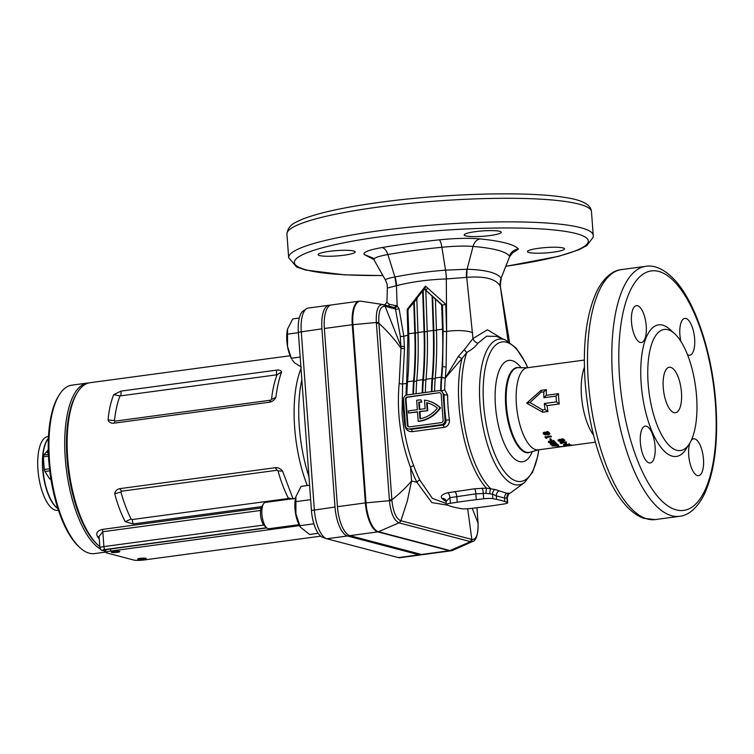 <?xml version="1.0" encoding="UTF-8"?>
<svg xmlns="http://www.w3.org/2000/svg" width="754" height="754" viewBox="0 0 754 754"><rect width="100%" height="100%" fill="white"/><g stroke="black" fill="none" stroke-linecap="round" stroke-linejoin="round"><path stroke-width="1.13" d="M77.228 392.815A83.647 32.092 82.3 0 0 72.441 402.551A83.647 32.092 82.3 0 0 69.764 480.336A83.647 32.092 82.3 0 0 97.7 544.784M100.32 549.035A84.976 32.601 -97.7 0 1 68.953 485.406A84.976 32.601 -97.7 0 1 70.782 401.693A84.976 32.601 -97.7 0 1 87.615 383.041A84.976 32.601 -97.7 0 1 88.84 382.938M80.056 547.781L78.887 546.725A83.647 32.092 -97.7 0 1 54.213 405.011A83.647 32.092 -97.7 0 1 58.576 395.925L59.415 394.587A84.976 32.601 82.3 0 0 54.985 403.824A84.976 32.601 82.3 0 0 80.056 547.781A84.976 32.601 82.3 0 0 94.504 553.587L105.862 552.06M48.492 436.538L47.719 436.641A37.172 14.26 82.3 0 0 40.348 444.803A37.172 14.26 82.3 0 0 40.773 486.688A37.172 14.26 82.3 0 0 57.643 510.326L58.416 510.222M48.407 438.3A37.172 14.26 82.3 0 0 45.08 444.163A37.172 14.26 82.3 0 0 44.241 480.637A37.172 14.26 82.3 0 0 57.87 508.545M87.615 383.041L71.819 385.162A84.976 32.601 82.3 0 0 59.415 394.587M57.794 508.309A37.172 14.26 -97.7 0 1 42.912 468.941A37.172 14.26 -97.7 0 1 48.397 438.545M143.59 559.232A4.251 0.613 175.8 0 0 146.144 558.478A4.251 0.613 175.8 0 0 140.216 558.346A4.251 0.613 175.8 0 0 137.662 559.1A4.251 0.613 175.8 0 0 143.59 559.232M117.266 552.324A4.251 0.613 175.8 0 0 119.82 551.57A4.251 0.613 175.8 0 0 113.901 551.438A4.251 0.613 175.8 0 0 111.347 552.192A4.251 0.613 175.8 0 0 117.266 552.324M299.574 525.623L110.687 551.07A7.964 1.15 175.8 0 0 105.899 552.484A7.964 1.15 175.8 0 0 106.55 552.889L133.92 560.081A7.964 1.15 175.8 0 0 144.372 559.93L320.704 536.169M266.822 527.923L110.527 548.978L110.687 551.07M105.899 552.484L105.739 550.392A7.964 1.15 -4.2 0 1 110.527 548.978M295.521 498.347L265.408 502.4A13.28 5.099 82.3 0 0 263.476 503.879A13.28 5.099 82.3 0 0 262.138 516.245A13.28 5.099 82.3 0 0 266.699 527.809A13.28 5.099 82.3 0 0 268.141 528.667A13.28 5.099 82.3 0 0 268.952 528.724L299.065 524.661M266.699 527.809L264.362 525.689A10.622 4.072 -97.7 0 1 260.714 516.433A10.622 4.072 -97.7 0 1 261.789 506.537L263.476 503.879M295.917 496.575L295.559 498.158A19.387 7.436 82.3 0 0 295.606 513.785A19.387 7.436 82.3 0 0 299.159 524.831L300.384 527.15L295.907 513.936L295.917 496.575L301.148 486.368L309.583 485.237M318.169 533.304L309.611 534.463L300.384 527.15M313.89 523.823L299.762 525.726M310.507 499.666L295.53 501.683M48.313 451.637A2.658 0.877 -16.1 0 0 47.379 452.664A2.658 0.877 -16.1 0 0 48.36 453.05M48.275 449.846L43.666 455.096A14.741 5.655 82.3 0 0 43.364 456.858L44.297 469.478A14.741 5.655 82.3 0 0 44.571 470.496A14.741 5.655 82.3 0 0 44.863 471.476L49.726 478.941A14.741 5.655 82.3 0 0 50.593 479.167L50.923 479.129M49.755 470.816L44.863 471.476M48.416 454.455L43.666 455.096M48.492 456.161L43.364 456.858M49.519 468.781L44.297 469.478M50.867 478.79L49.726 478.941M287.528 329.112A21.244 8.153 82.3 0 0 287.481 329.338A21.244 8.153 82.3 0 0 287.528 346.463A21.244 8.153 82.3 0 0 291.421 358.574L287.528 346.463L287.538 329.102L292.769 318.895L299.281 318.018M301.232 366.981L294.569 362.844L291.996 359.667M291.383 358.244L300.177 357.066M287.142 334.201L298.386 332.693M538.629 248.292A18.586 2.677 -4.2 0 1 564.529 248.867A18.586 2.677 -4.2 0 1 553.37 252.166A18.586 2.677 -4.2 0 1 527.461 251.591A18.586 2.677 -4.2 0 1 538.629 248.292M475.35 231.667A18.586 2.677 -4.2 0 1 501.259 232.241A18.586 2.677 -4.2 0 1 490.091 235.54A18.586 2.677 -4.2 0 1 464.181 234.965A18.586 2.677 -4.2 0 1 475.35 231.667M329.291 251.346A18.586 2.677 -4.2 0 1 355.2 251.921A18.586 2.677 -4.2 0 1 344.031 255.21A18.586 2.677 -4.2 0 1 318.122 254.635A18.586 2.677 -4.2 0 1 329.291 251.346M655.094 446.462A18.586 7.135 82.3 0 0 645.245 426.104A18.586 7.135 82.3 0 0 640.363 442.589A18.586 7.135 82.3 0 0 650.212 462.947A18.586 7.135 82.3 0 0 655.094 446.462M646.253 326.02A18.586 7.135 82.3 0 0 636.404 305.662A18.586 7.135 82.3 0 0 631.513 322.147A18.586 7.135 82.3 0 0 641.362 342.505A18.586 7.135 82.3 0 0 646.253 326.02M689.957 442.881A18.586 7.135 82.3 0 0 688.741 455.303A18.586 7.135 82.3 0 0 698.6 475.661A18.586 7.135 82.3 0 0 703.482 459.177A18.586 7.135 82.3 0 0 693.633 438.819A18.586 7.135 82.3 0 0 691.248 440.402M687.478 354.634A18.586 7.135 82.3 0 0 689.75 355.219A18.586 7.135 82.3 0 0 694.641 338.734A18.586 7.135 82.3 0 0 684.792 318.377A18.586 7.135 82.3 0 0 679.901 334.861A18.586 7.135 82.3 0 0 680.805 341.26M408.234 428.922A4.251 3.874 104.7 0 1 405.426 425.331L403.541 399.648A4.251 3.874 104.7 0 1 407.122 394.936L438.96 390.647A4.251 3.874 104.7 0 1 443.154 394.314L445.039 419.997A4.251 3.874 104.7 0 1 441.458 424.709L409.62 428.998A4.251 3.874 104.7 0 1 408.234 428.922L411.09 429.384L442.918 425.096C445.228 424.483 446.236 422.862 445.963 420.242L449.403 419.78C449.591 423.955 447.819 426.481 444.097 427.377L412.259 431.665C408.348 431.797 405.906 429.827 404.926 425.774L405.473 425.699M446.142 501.664L441.863 498.441C440.27 496.047 442.287 494.143 447.904 492.73L474.624 488.79L486.415 488.111A82.318 31.583 -97.7 0 1 459.007 405.775A82.318 31.583 -97.7 0 1 462.023 358.48L466.783 352.467A6.635 3.713 60.1 0 1 464.351 349.602L458.404 356.35L445.322 377.961A82.318 31.583 82.3 0 0 444.681 389.846L447.574 394.908A82.318 31.583 82.3 0 0 448.102 407.245A82.318 31.583 82.3 0 0 449.403 419.78M541.212 392.184L529.958 402.495L542.522 409.903L545.104 409.554A42.488 16.305 -97.7 0 1 544.322 403.484L556.471 401.844A42.488 16.305 -97.7 0 1 556.226 398.96A42.488 16.305 -97.7 0 1 556.047 396.086L543.898 397.726A42.488 16.305 -97.7 0 1 543.804 391.835L541.212 392.184L541.07 390.365L546.377 389.648A41.423 15.891 82.3 0 0 546.33 395.303L558.478 393.663A41.423 15.891 82.3 0 0 558.733 398.791A41.423 15.891 82.3 0 0 559.242 403.974L547.084 405.614A41.423 15.891 82.3 0 0 547.979 411.505L542.682 412.221L526.622 403.107L541.07 390.365M494.954 489.487A5.042 4.222 -61.1 0 0 492.513 494.124L485.944 493.37L486.415 488.111L494.954 489.487L506.716 493.257L508.95 493.163L507.31 497.772L507.668 502.758A7.7 1.112 175.8 0 0 507.282 502.447L504.812 501.551A119.49 17.238 175.8 0 0 496.556 499.384L492.852 498.658A7.7 1.112 175.8 0 0 483.672 498.79L476.274 499.676A119.49 17.238 175.8 0 0 457.216 502.249L450.364 503.276A7.7 1.112 175.8 0 0 446.34 504.558A7.7 1.112 175.8 0 0 446.726 504.869L449.196 505.764A119.49 17.238 175.8 0 0 457.452 507.932L461.156 508.658A7.7 1.112 175.8 0 0 470.345 508.526L477.734 507.64A119.49 17.238 175.8 0 0 487.442 506.405A119.49 17.238 175.8 0 0 496.792 505.067L503.644 504.04A7.7 1.112 175.8 0 0 507.668 502.758M564.558 440.016L561.824 439.139L559.148 439.695L558.177 440.873L560.637 441.533L563.596 441.297L564.558 440.016L564.84 440.609M557.998 440.411L558.29 439.723M560.778 443.399A41.423 15.891 82.3 0 1 560.043 442.73L566.113 441.91A41.423 15.891 82.3 0 0 566.593 442.353L561.532 443.032A41.423 15.891 82.3 0 0 562.079 443.503L560.778 443.399L560.816 442.164M565.962 444.285A41.423 15.891 82.3 0 1 565.029 443.672L566.047 443.531A41.423 15.891 82.3 0 0 566.97 444.153L565.962 444.285L565.943 443.55M570.184 444.587L566.094 444.587L563.813 445.444L570.392 444.737M563.615 445.275L563.747 444.153M569.147 445.331A41.423 15.891 82.3 0 1 568.912 445.284L569.92 445.143A41.423 15.891 82.3 0 0 570.156 445.199L571.409 445.03A41.423 15.891 82.3 0 0 571.871 445.105L570.627 445.275A41.423 15.891 82.3 0 0 571.721 445.331L565.66 445.953A41.423 15.891 82.3 0 1 565.17 445.868L569.138 445.246M563.483 446.472L570.835 445.482A41.423 15.891 82.3 0 1 570.599 445.51L571.607 445.369A41.423 15.891 82.3 0 0 571.852 445.341L595.396 442.174M549.6 432.994L546.989 431.561L545.717 432.466L544.284 432.202L543.219 433.861L545.585 435.02L546.65 434.455L548.535 434.869L549.798 434.04L549.6 432.994M543.125 432.994L543.219 433.861L543.38 432.608M545.576 438.036A41.423 15.891 82.3 0 1 544.897 436.849L550.976 436.029A41.423 15.891 82.3 0 0 551.41 436.811L546.348 437.49A41.423 15.891 82.3 0 0 546.848 438.347L545.576 438.036L545.783 437.018L547.055 437.311M550.646 440.242A41.423 15.891 82.3 0 1 549.77 438.951L550.778 438.809A41.423 15.891 82.3 0 0 551.655 440.11L550.646 440.242L550.976 439.111M554.831 441.552L550.769 440.873L548.46 442.428L552.597 442.984L554.831 441.552L555.038 442.014M548.271 441.938L548.573 441.269L550.043 441.891L549.958 443.079M556.867 443.672L552.776 443.239L550.495 444.549L554.652 444.86L557.074 444.021M550.297 444.191L550.543 443.324L552.022 443.767L552.003 445.011M555.849 445.114A41.423 15.891 82.3 0 1 555.604 444.945L556.622 444.803A41.423 15.891 82.3 0 0 556.857 444.973L558.111 444.803A41.423 15.891 82.3 0 0 558.582 445.124L557.338 445.294A41.423 15.891 82.3 0 0 558.469 445.916L552.371 445.982A41.423 15.891 82.3 0 1 551.871 445.652L555.849 444.907M558.28 446.604A41.423 15.891 82.3 0 1 557.366 446.283L558.375 446.151A41.423 15.891 82.3 0 0 559.298 446.472L558.252 446.161M557.131 447.169L562.418 446.453L557.376 447.037M561.909 446.434L562.418 446.453M518.724 367.575L518.865 367.594A42.969 16.484 82.3 0 0 505.717 405.68A42.969 16.484 82.3 0 0 530.269 452.24L530.882 451.966A42.78 16.418 -97.7 0 1 506.434 405.614A42.78 16.418 -97.7 0 1 519.534 367.698L527.3 367.754A41.423 15.891 82.3 0 0 516.405 404.483A41.423 15.891 82.3 0 0 538.356 449.855L557.592 447.263A41.423 15.891 82.3 0 1 557.394 447.292L564.228 446.359M419.799 409.365L419.281 402.268L418.753 402.127L419.29 409.441L425.124 408.649L424.502 400.148A32.394 29.547 104.7 0 1 427.876 400.808L428.404 400.949A32.394 29.547 104.7 0 1 440.553 407.839A32.394 29.547 -75.3 0 1 418.715 421.373L418.197 421.232L417.499 411.797L408.508 413.013L408.357 410.911L417.348 409.705L416.651 400.27A32.394 29.547 104.7 0 1 417.292 400.176A32.394 29.547 104.7 0 1 421.043 399.922L421.731 402.174L421.043 399.922M405.341 395.661L406.038 395.058A82.318 31.583 -97.7 0 1 406.651 383.447L402.617 383.946L402.042 413.446C403.72 432.231 407.603 449.657 413.701 465.736A82.318 31.583 82.3 0 0 419.903 480.175L432.391 498.385L446.264 503.521M404.926 425.774A82.318 31.583 -97.7 0 1 403.635 413.239A82.318 31.583 -97.7 0 1 403.107 400.892L403.72 397.989M458.404 356.35A6.635 2.611 41.2 0 0 462.023 358.48L445.322 377.961A2.658 1.263 -174.7 0 1 441.835 377.047L441.844 377A2.658 1.254 -174.9 0 0 445.303 377.905L446.132 366.868L446.604 331.43L446.321 278.952C428.451 279.555 411.825 281.798 396.434 285.681L397.169 305.954L399.064 308.669L403.814 336.284L407.905 335.144L407.179 309.376L425.482 286.115L445.774 304.333L446.585 331.43L446.132 366.868A2.658 1.112 -176.7 0 1 442.645 366.124L443.116 331.185L442.475 305.087L441.684 304.88L442.523 329.196A183.42 70.376 -97.7 0 1 441.307 377.179A86.154 33.063 82.3 0 0 440.675 390.817M648.148 383.645A61.074 23.431 82.3 0 0 664.802 440.1A61.074 23.431 82.3 0 0 689.429 443.757A61.074 23.431 82.3 0 0 696.573 396.368A61.074 23.431 82.3 0 0 674.594 333.654A61.074 23.431 82.3 0 0 648.148 383.645M689.429 443.757L686.046 449.092A66.38 25.476 -97.7 0 1 659.288 445.114A66.38 25.476 -97.7 0 1 641.183 383.748A66.38 25.476 -97.7 0 1 669.929 329.404L674.594 333.654M663.256 387.613A22.969 8.812 -97.7 0 1 669.288 367.245A22.969 8.812 -97.7 0 1 681.465 392.4A22.969 8.812 -97.7 0 1 675.424 412.768A22.969 8.812 -97.7 0 1 663.256 387.613M421.477 554.473L449.393 550.712A26.55 10.188 -97.7 0 0 451.015 550.825L423.098 554.586A26.55 10.188 82.3 0 1 421.477 554.473L349.884 535.66L377.811 531.9A26.55 10.188 -97.7 0 1 365.351 502.927L352.269 324.729A26.55 10.188 -97.7 0 1 359.253 301.185L361.034 301.204A26.465 10.151 82.3 0 0 352.929 324.654L366.02 502.852A26.465 10.151 82.3 0 0 378.433 531.73L450.015 550.543A26.465 10.151 82.3 0 0 452.73 550.335L472.598 541.513L470.543 541.655L450.015 550.543A2.658 2.422 104.7 0 1 449.393 550.712L377.811 531.9A2.658 2.422 104.7 0 0 378.433 531.73L398.96 522.842C393.908 520.401 390.732 513.012 389.432 500.675L365.351 502.927L337.434 506.688A26.55 10.188 82.3 0 0 349.884 535.66M337.434 506.688L324.352 328.49L352.269 324.729L376.34 322.476C375.85 310.412 378.046 304.437 382.928 304.531A2.658 2.413 104.6 0 1 383.155 304.578L383.155 304.578A2.658 2.413 104.6 0 1 384.794 306.218C380.431 306.218 378.451 311.609 378.847 322.42L391.939 500.665C393.154 511.73 396.02 518.403 400.544 520.684L472.155 539.496C476.415 539.515 478.394 534.124 478.093 523.304L476.962 507.734M359.253 301.185L331.336 304.946A26.55 10.188 82.3 0 0 324.352 328.49M441.684 304.88L424.709 289.272L422.664 291.035L416.802 298.339L417.98 332.505A183.42 70.376 -97.7 0 1 416.764 380.487A86.154 33.063 82.3 0 0 416.133 393.72M404.493 348.706L400.987 348.31L400.317 336.265A2.658 0.716 174.1 0 0 403.814 336.284L404.493 348.706L402.617 383.946A2.658 1.225 -173.4 0 1 399.215 383.07L400.987 348.31C394.879 339.602 387.518 331.251 378.913 323.259L376.406 323.296L376.34 322.476L378.847 322.42M407.405 383.268A2.658 1.254 -174.9 0 1 406.651 383.447L407.905 335.144A2.658 0.622 178.1 0 0 408.781 334.964M418.753 402.127A30.273 27.615 104.7 0 1 421.203 402.042M418.197 421.232A32.394 29.547 -75.3 0 0 440.025 407.707A32.394 29.547 104.7 0 0 427.876 400.808M427.226 410.487L426.651 402.693A30.273 27.615 104.7 0 1 427.339 402.862A30.273 27.615 104.7 0 1 437.32 408.065A30.273 27.615 -75.3 0 1 419.978 418.847L419.441 411.533L427.744 410.628L427.179 402.834A30.273 27.615 104.7 0 1 427.603 402.938M417.33 298.471L407.905 309.432L408.743 333.749A183.42 70.376 -97.7 0 1 407.528 381.731A86.154 33.063 82.3 0 0 406.896 394.973M413.757 302.128L414.813 332.929A183.42 70.376 -97.7 0 1 413.607 380.911A86.154 33.063 82.3 0 0 412.975 394.144M414.285 302.269L415.341 333.061A184.739 70.885 -97.7 0 1 414.135 381.401A84.834 32.554 82.3 0 0 413.512 394.078M422.664 291.035L424.05 331.685A183.42 70.376 -97.7 0 1 422.843 379.667A86.154 33.063 82.3 0 0 422.212 392.9M423.192 291.167L424.577 331.817A184.739 70.885 -97.7 0 1 423.371 380.157A84.834 32.554 82.3 0 0 422.749 392.834M425.822 290.61L427.207 331.26A183.42 70.376 -97.7 0 1 426.001 379.243A86.154 33.063 82.3 0 0 425.369 392.476M432.117 296.275L433.286 330.441A183.42 70.376 -97.7 0 1 432.07 378.423A86.154 33.063 82.3 0 0 431.448 391.656M432.645 296.407L433.814 330.572A184.739 70.885 -97.7 0 1 432.608 378.913A84.834 32.554 82.3 0 0 431.985 391.59M435.388 299.215L436.443 330.016A183.42 70.376 -97.7 0 1 435.237 377.999A86.154 33.063 82.3 0 0 434.606 391.232M425.02 289.121L425.482 286.115M508.234 342.09L500.288 286.171C495.991 278.886 484.803 275.945 466.726 277.349L472.975 338.537L487.47 329.771L502.654 338.866M442.475 305.087L425.181 289.696A2.658 1.093 -48.3 0 0 427.744 288.16M439.111 392.74L407.273 397.028A2.121 1.942 -75.3 0 0 405.482 399.394L407.367 425.067A2.121 1.942 -75.3 0 0 409.469 426.905L441.307 422.617A2.121 1.942 -75.3 0 0 443.098 420.261L441.203 394.578A2.121 1.942 -75.3 0 0 439.111 392.74L407.801 397.169A2.121 1.942 -75.3 0 0 406.01 399.526L407.895 425.209A2.121 1.942 -75.3 0 0 409.045 426.915M445.039 419.997L445.963 420.242A84.976 32.601 -97.7 0 1 444.078 394.559L441.429 391.034L444.681 389.846M441.769 391.1L440.345 390.732M419.281 402.268A30.273 27.615 104.7 0 1 421.731 402.174M417.518 412.004L408.508 413.013M440.553 407.839L440.025 407.707M427.179 402.834L426.651 402.693M419.441 411.533L419.969 411.675L420.487 418.743M419.969 411.675L427.744 410.628M507.188 497.97L504.558 498.036L496.302 495.859L492.513 494.124L492.852 498.658M485.944 493.37L475.849 493.842L449.95 497.687L446.104 501.401L445.35 499.619A5.042 4.486 -45.2 0 0 441.863 498.441M509.534 342.269L500.317 286.209A15.928 15.608 -42.5 0 1 501.127 278.198L509.534 256.803L501.118 278.179L500.288 286.171M446.547 278.942L445.661 270.139L467.037 269.244A15.928 12.384 -85.3 0 0 466.622 277.359L446.321 278.952A15.928 3.713 -95.3 0 0 445.52 270.149L441.901 247.274C422.466 249.188 404.464 251.619 387.886 254.56C377.801 256.36 373.23 258.094 374.191 259.753M472.635 332.74A20.179 5.099 177.3 0 0 446.604 331.43A2.658 0.65 178.4 0 1 443.116 331.185M464.351 349.602L472.975 338.537A6.635 5.608 34.9 0 0 477.895 343.258C475.699 346.435 471.995 349.507 466.783 352.467A81.62 31.319 82.3 0 0 462.004 405.482A81.62 31.319 82.3 0 0 490.807 488.762A5.042 2.799 -91.4 0 0 489.921 493.427M387.038 302.467L389.29 304.277L397.169 305.954A2.658 1.404 121.6 0 1 394.653 307.689L395.501 309.027A2.658 0.952 165.9 0 0 399.064 308.669M385.577 280.215C384.823 279.366 387.933 278.283 394.917 276.982L395.039 276.963A15.928 8.369 -100.4 0 1 396.434 285.681L387.547 288.019M472.155 539.496A2.658 2.432 -74.3 0 1 470.543 541.655L398.96 522.842A2.658 2.413 -76.2 0 0 400.544 520.684M374.116 259.668L364.173 254.494C362.853 252.222 368.819 249.904 382.061 247.548C399.658 244.588 418.724 242.025 439.262 239.838C455.331 238.236 468.903 237.925 479.968 238.895C501.599 241.101 514.435 244.475 518.498 249.018L511.58 253.598M538.808 449.799L537.762 456.151L532.692 472.023L524.558 482.513A73.543 28.218 -97.7 0 1 479.987 404.332A73.543 28.218 -97.7 0 1 505.35 339.913L496.283 336.378L486.603 336.199L477.895 343.258M518.498 249.018C514.124 249.593 511.089 251.911 509.384 255.983C505.67 251.365 493.559 248.189 473.041 246.435L467.094 269.244C485.887 269.866 497.225 272.844 501.118 278.179M479.968 238.895C476.603 239.725 474.294 242.241 473.041 246.435C464.568 245.785 454.181 246.068 441.901 247.274C441.165 243.071 440.279 240.592 439.262 239.838M467.037 269.244L466.726 277.349M396.236 285.728L394.917 276.982L387.886 254.56C386.491 250.441 384.549 248.104 382.061 247.548M395.039 276.963C410.581 273.843 427.405 271.572 445.52 270.149M529.958 402.495L526.622 403.107M542.682 412.221L542.522 409.903M545.104 409.554L547.979 411.505M544.322 403.484L547.084 405.614M556.471 401.844L559.242 403.974M556.047 396.086L558.478 393.663M543.898 397.726L546.33 395.303M546.377 389.648L543.804 391.835M557.366 446.066L557.319 444.775M552.371 445.982L552.362 444.709M556.32 444.841L556.329 445.435L554.256 445.708L554.247 444.436M556.329 445.435A41.423 15.891 82.3 0 0 556.923 445.784L556.886 444.492M554.256 445.708L556.923 445.784M554.652 444.86L554.661 443.606M555.83 442.598L555.783 443.823L551.57 444.389L555.849 443.955L555.896 442.721M555.123 442.391L555.067 443.616M553.313 442.504L553.257 443.71M551.617 443.163L551.504 444.266L551.56 443.041M554.633 441.344L553.841 441.599M552.597 442.984L552.682 441.797M553.86 440.534L553.747 441.703L551.231 441.476L549.543 442.268L553.813 441.882L553.917 440.704M553.163 440.261L553.04 441.41M551.353 440.327L551.231 441.476M549.591 440.939L549.543 442.268M546.348 437.49L546.527 436.632M549.789 433.522L548.299 433.955M548.535 434.869L548.789 433.936M546.65 434.455L546.914 433.541L545.444 434.106M545.585 435.02L545.849 434.087M544.397 433.861L543.493 432.975M548.281 433.135L548.789 432.268L547.602 431.618L547.074 432.485M547.96 431.627L546.791 433.371L548.017 434.04L548.516 433.154L547.31 432.476L546.791 433.371M545.029 432.221L544.313 433.738L545.246 434.153L545.707 433.531L545.99 432.645L545.519 433.258L545.99 432.645L545.029 432.221L544.595 432.853M545.246 434.153L545.707 433.531L544.746 433.098L544.313 433.738M548.789 432.268L548.017 434.04M569.59 445.19L567.536 445.548M569.619 445.416A41.423 15.891 82.3 0 0 570.194 445.463L570.156 445.199M567.545 445.689L570.194 445.463M569.082 444.389L564.887 445.294L569.166 444.794L569.1 443.484M564.821 443.993L564.887 445.294L564.765 443.946M561.532 443.032L561.551 442.523M564.473 439.912L563.615 440.119M563.596 441.297L563.69 440.11M561.673 441.118L561.777 439.94L560.731 440.355L560.637 441.533M559.232 440.27L558.46 439.893M563.134 439.61L563.587 439.017L563.474 440.166L562.22 439.761L562.343 438.621L561.871 439.233M560.788 439.394L560.665 440.543L559.279 440.741L560.665 440.543L560.241 440.986M559.788 439.148L559.279 440.741M563.031 440.779L563.474 440.166L563.031 440.779L561.749 440.393L562.22 439.761L561.749 440.393M400.317 336.265L395.501 309.027L384.794 306.218M404.464 346.586L400.949 346.274L385.134 306.303L383.268 304.625M447.622 505.189L431.835 502.598L416.971 482.381A84.976 32.601 -97.7 0 1 410.562 467.48C400.336 439.997 396.557 411.863 399.215 383.07M413.701 465.736A2.658 1.206 160.1 0 0 410.562 467.48L411.552 480.958C406.463 487.122 399.903 493.408 391.873 499.817L389.375 499.845L376.406 323.296M419.903 480.175A2.658 1.659 152.9 0 0 416.971 482.381L411.552 480.958L407.349 500.854L400.883 520.788L399.29 522.927M467.687 508.771L471.816 539.421L470.223 541.57M472.249 508.3L478.093 523.304M482.013 488.14A5.042 1.546 -94.9 0 1 483.257 493.201L483.672 498.79M450.364 503.276L449.95 497.687A5.042 2.309 79.4 0 0 447.904 492.73M508.95 493.163A5.042 4.807 -101.6 0 0 506.942 497.913L507.282 502.447M524.558 482.513L511.457 492.239A81.62 31.319 82.3 0 1 509.252 493.616A5.042 4.873 41.5 0 0 508.366 494.398M386.368 305.427L384.399 304.908M388.225 305.917A2.658 2.319 121.6 0 0 389.29 304.277A2.658 2.356 95.2 0 1 388.414 305.964M478.045 522.579L476.99 507.725M394.116 307.462A2.658 1.536 98 0 0 395.888 305.408M403.107 400.892A2.658 0.754 179.3 0 0 403.626 400.808M443.154 394.314L444.078 394.559A2.658 0.754 179.3 0 0 447.574 394.908M407.179 309.376L408.527 309.602M445.774 304.333L442.56 305.116M99.264 538.95A84.976 32.601 -97.7 0 1 97.634 536.773A2.658 1.979 144.5 0 1 99.123 537.074M98.284 545.331L97.115 544.265A83.647 32.092 -97.7 0 1 68.369 471.373A83.647 32.092 -97.7 0 1 76.804 393.465L77.643 392.137A84.976 32.601 82.3 0 0 69.076 471.278A84.976 32.601 82.3 0 0 98.284 545.331A84.976 32.601 82.3 0 0 99.83 546.65M290.12 355.756L90.046 382.712A84.976 32.601 82.3 0 0 77.643 392.137M261.742 506.613L133.072 523.945L125.239 521.645C121.017 513.672 117.52 504.379 114.731 493.776C115.221 490.939 116.898 489.233 119.763 488.658L275.295 467.706C278.226 467.499 280.658 468.649 282.599 471.165L293.108 499.025M113.835 423.192L269.367 402.24C272.288 401.665 274.465 400.035 275.917 397.349C277.114 387.433 279.008 378.989 281.6 372.005C281.101 370.45 279.423 369.828 276.577 370.139L121.045 391.09L113.731 394.615C110.866 401.571 108.972 410.025 108.048 419.969C109.01 422.325 110.942 423.399 113.835 423.192L115.164 421.128L114.467 420.525A84.976 32.601 -97.7 0 1 119.99 395.935L277.057 374.776A84.976 32.601 82.3 0 0 271.534 399.366L270.686 400.176L115.164 421.128M97.634 536.773C95.645 533.304 97.162 530.863 102.186 529.44L261.12 508.026M330.139 305.295A26.55 10.188 82.3 0 0 328.904 305.276A26.55 10.188 82.3 0 0 321.92 328.819L335.002 507.018A26.55 10.188 82.3 0 0 347.462 535.99L419.045 554.803A26.55 10.188 82.3 0 0 420.666 554.916A26.55 10.188 82.3 0 0 421.854 554.558M328.904 305.276L308.245 308.056A26.55 10.188 82.3 0 0 306.36 308.82A26.55 10.188 82.3 0 0 301.261 331.6L314.352 509.798A26.55 10.188 82.3 0 0 326.397 538.648A26.55 10.188 82.3 0 0 326.802 538.771L398.385 557.583A26.55 10.188 82.3 0 0 400.006 557.696L420.666 554.916M326.397 538.648L322.646 537.319A24.694 9.472 -97.7 0 1 311.44 510.486L298.358 332.288A24.694 9.472 -97.7 0 1 303.089 311.091L306.36 308.82M131.139 519.082L132.195 519.544L287.726 498.592L288.207 497.923A84.976 32.601 -97.7 0 1 278.009 470.892L277.038 470.251L121.507 491.203L120.942 492.051A84.976 32.601 82.3 0 0 131.139 519.082L125.239 521.645M120.942 492.051L114.731 493.776M282.599 471.165L278.009 470.892M292.118 498.809L288.207 497.923M108.048 419.969L114.467 420.525M113.731 394.615L119.99 395.935M277.057 374.776L281.6 372.005M271.534 399.366L275.917 397.349M260.611 510.467L102.808 531.73L99.076 536.396L99.905 547.772A6.635 0.961 -4.2 0 1 103.901 546.593L263.777 525.057M527.64 367.707A70.386 27.012 82.3 0 0 496.132 344.691A70.386 27.012 82.3 0 0 483.625 404.342A70.386 27.012 82.3 0 0 509.958 477.499A70.386 27.012 82.3 0 0 538.705 449.808M532.399 451.344A51.149 19.632 -97.7 0 1 511.146 455.407A51.149 19.632 -97.7 0 1 495.453 405.775A51.149 19.632 -97.7 0 1 521.165 367.895M593.53 435.077A41.423 15.891 -97.7 0 1 581.466 395.727A41.423 15.891 -97.7 0 1 584.407 367.396M378.678 207.02A152.685 22.017 175.8 0 0 286.935 234.108C288.198 223.806 296.576 222.251 301.996 219.367C318.405 212.845 344.437 207.162 380.073 202.308C444.398 193.448 526.603 191.139 563.992 197.312C580.326 199.574 589.364 203.731 591.108 209.791L591.485 211.742A152.685 22.017 175.8 0 0 378.678 207.02M505.981 266.313L558.422 256.36L578.535 249.913L586.725 245.691L593.125 237.331L593.219 235.333A152.685 22.017 175.8 0 0 380.412 230.601A152.685 22.017 175.8 0 0 288.669 257.698L296.595 266.991L305.728 270.073L344.729 274.861L382.957 275.578M506 266.237A147.379 21.253 175.8 0 0 574.793 233.231A147.379 21.253 175.8 0 0 382.9 236.398A147.379 21.253 175.8 0 0 294.343 262.326A147.379 21.253 175.8 0 0 382.919 275.512M715.395 403.249A120.819 46.362 -97.7 0 1 676.253 509.902A120.819 46.362 -97.7 0 1 619.6 378.074A120.819 46.362 -97.7 0 1 658.742 271.431A120.819 46.362 -97.7 0 1 715.395 403.249M645.801 266.313C652.323 265.116 662.775 267.246 674.717 279.998C695.678 302.458 712.351 353.598 715.838 403.513C718.449 442.438 714.424 473.069 703.765 495.425C695.508 511.108 685.914 515.783 679.477 516.32A126.135 48.397 -97.7 0 1 612.634 378.178A126.135 48.397 -97.7 0 1 645.801 266.313L621.494 269.593A126.135 48.397 -97.7 0 0 588.327 381.449A126.135 48.397 -97.7 0 0 655.179 519.591L643.614 518.309C631.4 513.728 620.335 501.646 610.42 482.051C596.687 454.031 588.261 420.817 585.142 382.391C582.522 343.315 586.584 312.599 597.319 290.252C605.462 274.918 614.934 270.158 621.494 269.593M441.156 390.94A84.976 32.601 -97.7 0 1 441.835 377.047M441.844 377L442.645 366.124M435.237 377.999L441.307 377.179M432.608 378.913L435.19 378.574M426.001 379.243L432.07 378.423M423.371 380.157L425.953 379.818M416.764 380.487L422.843 379.667M414.135 381.401L416.717 381.062M407.528 381.731L413.607 380.911M408.743 333.749L414.813 332.929M415.341 333.061L417.98 332.712M417.98 332.505L424.05 331.685M424.577 331.817L427.216 331.468M427.207 331.26L433.286 330.441M433.814 330.572L436.453 330.224M436.443 330.016L442.523 329.196M412.259 431.665A2.658 1.018 -97.7 0 0 411.09 429.384L409.62 428.998M444.097 427.377A2.658 1.018 -97.7 0 0 442.918 425.096L441.458 424.709M407.801 397.169L407.273 397.028M407.895 425.209L407.367 425.067M406.01 399.526L405.482 399.394M504.812 501.551L504.558 498.036A5.042 4.797 -84.3 0 1 506.716 493.257M496.556 499.384L496.302 495.859A5.042 4.335 -69.8 0 1 498.564 491.118M476.274 499.676L475.849 493.842A5.042 1.555 85.1 0 0 474.624 488.79M457.216 502.249L456.783 496.405A5.042 2.3 79.4 0 0 454.756 491.467M391.939 500.665L389.432 500.675L389.375 499.845M384.71 304.861L386.934 302.326L387.358 287.934C386.906 283.391 387.82 285.766 385.454 280.083L373.023 258.075L364.173 254.494M445.963 500.675A5.042 4.628 -53.8 0 0 444.238 500.533M307.302 485.548A84.976 32.601 -97.7 0 1 301.025 368.602M301.836 379.762A86.22 33.082 82.3 0 0 308.97 476.801M398.385 557.583L419.045 554.803M326.802 538.771L347.462 535.99M311.44 510.486L335.002 507.018M298.358 332.288L321.92 328.819M275.295 467.706L277.038 470.251M121.507 491.203L119.763 488.658M132.195 519.544L133.072 523.945M287.887 499.374L287.726 498.592M121.045 391.09L120.951 395.332M276.482 374.38L276.577 370.139M270.686 400.176L269.367 402.24M266.614 527.743L105.145 549.496A3.987 0.575 175.8 0 0 103.081 550.401L105.796 551.117M102.186 529.44A2.658 1.018 -97.7 0 1 102.808 531.73L103.901 546.593A2.658 1.018 82.3 0 0 105.145 549.496M105.805 551.297L102.214 550.345A2.658 2.422 -75.3 0 0 103.081 550.401M286.935 234.108L288.669 257.698M679.477 516.32L655.179 519.591M446.34 504.558L446.104 501.391M382.532 304.456L361.034 301.204M527.3 367.754L584.331 360.063M591.485 211.742L593.219 235.333M519.534 367.698L518.865 367.594M546.019 432.919L545.745 433.823M544.558 432.532L544.275 433.399M548.855 432.73L548.582 433.635M547.027 432.033L546.744 432.89M560.844 439.535L560.731 440.704M559.327 439.422L559.204 440.562M563.69 439.271L563.577 440.44M561.777 438.988L561.655 440.129M500.533 286.774C500.006 285.474 500.241 282.873 501.25 278.971M530.882 451.966L538.356 449.855M512.645 252.741L509.534 256.803M511.457 492.239L509.167 493.729M527.743 367.688L525.444 362.636L516.085 347.999L505.35 339.913M478.14 523.361C478.064 534.624 476.217 540.675 472.598 541.513L472.598 541.513M383.494 304.673L394.069 307.453M451.015 550.825L452.73 550.335M102.214 550.345C101.554 550.684 100.782 549.826 99.905 547.772"/></g></svg>
